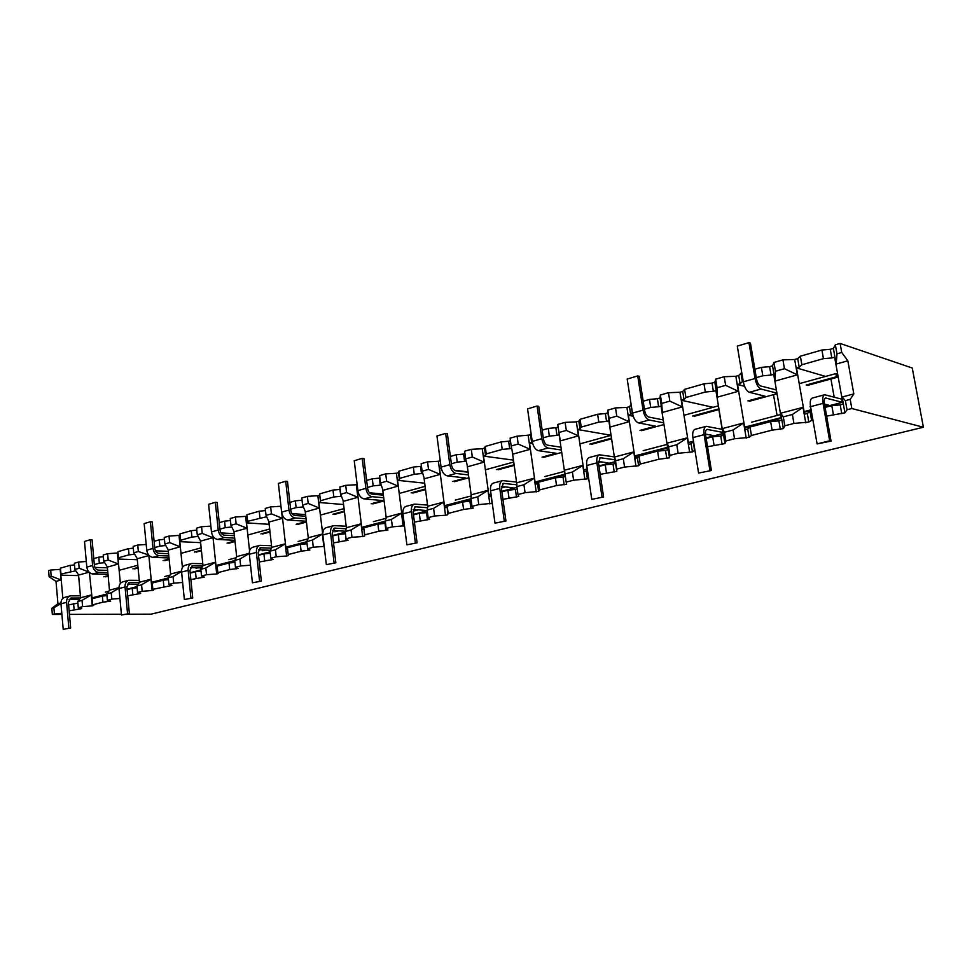 <?xml version="1.0" encoding="UTF-8"?>
<svg xmlns="http://www.w3.org/2000/svg" width="972" height="972" viewBox="0 0 972 972"><rect width="100%" height="100%" fill="white"/><g stroke="black" fill="none" stroke-linecap="round" stroke-linejoin="round"><path stroke-width="1.46" d="M840.1 343.444L841.728 352.496L836.977 353.844L835.361 344.805L840.1 343.444L912.258 368.024L923.4 427.243L151.061 614.17L126.481 614.231M793.942 423.44L784.829 425.785L783.286 416.867L792.387 414.485L793.942 423.44L808.813 422.079L807.307 413.465L804.549 414.181L796.469 367.902L799.191 367.137L801.864 364.755L823.442 358.656L821.911 350.029L800.357 356.202L797.708 358.632L794.683 359.494L782.922 359.859L784.453 368.704L775.437 371.255L773.919 362.447L782.922 359.859M823.442 358.656L831.813 357.951L830.27 349.325L821.911 350.029M801.864 364.755L800.357 356.202M799.191 367.137L797.708 358.632M756.289 377.634L762.826 375.787L761.392 367.355L754.867 369.226M762.826 375.787L771.039 375.071L769.593 366.663L761.392 367.355M734.516 438.749L725.877 440.972L724.432 432.261L733.07 430.001L734.516 438.749L749.108 437.4L747.699 428.98L745.087 429.66L737.517 384.523L740.105 383.794L742.365 381.559L740.968 373.212L738.72 375.484L735.84 376.298L724.213 376.711L725.647 385.337L717.093 387.755L715.671 379.165L724.213 376.711M742.365 381.559L743.228 381.328M741.818 372.969L740.968 373.212M740.105 383.794L738.72 375.484M678.14 453.268L669.927 455.382L668.578 446.877L676.779 444.739L678.14 453.268L692.453 451.931L691.128 443.718L688.65 444.362L681.566 400.282L684.021 399.589L685.916 397.512L705.344 392.02L703.995 383.806L684.592 389.359L682.721 391.485L679.987 392.263L668.481 392.7L669.829 401.132L661.701 403.429L660.365 395.033L668.481 392.7M705.344 392.02L713.387 391.315L712.039 383.102L703.995 383.806M685.916 397.512L684.592 389.359M684.021 399.589L682.721 391.485M644.436 409.224L650.742 407.45L649.478 399.419L643.185 401.217M650.742 407.45L658.639 406.746L657.364 398.727L649.478 399.419M624.571 467.058L616.758 469.075L615.495 460.777L623.295 458.735L624.571 467.058L638.616 465.734L637.377 457.715L635.02 458.322L628.374 415.275L630.719 414.619L632.274 412.663L631.035 404.704L629.492 406.685L626.904 407.426L615.519 407.912L616.783 416.138L609.043 418.325L607.804 410.123L615.519 407.912M630.719 414.619L629.492 406.685M573.602 480.192L566.178 482.1L564.987 473.984L572.411 472.052L573.602 480.192L587.404 478.868L586.238 471.031L583.99 471.614L577.757 429.539L579.98 428.907L581.232 427.085L598.813 422.115L597.622 414.266L580.077 419.297L578.838 421.168L576.36 421.872L565.109 422.383L566.299 430.426L558.936 432.504L557.758 424.485L565.109 422.383M598.813 422.115L606.564 421.423L605.374 413.574L597.622 414.266M581.232 427.085L580.077 419.297M579.98 428.907L578.838 421.168M543.287 437.801L549.362 436.088L548.257 428.409L542.182 430.159M549.362 436.088L556.98 435.395L555.863 427.729L548.257 428.409M525.062 492.695L517.979 494.517L516.873 486.583L523.944 484.736L525.062 492.695L538.61 491.382L537.516 483.716L535.378 484.275L529.521 443.123L531.648 442.527L530.566 434.958L517.092 436.161L518.197 444.034L511.175 446.014L510.081 438.178L517.092 436.161M531.648 442.527L532.219 441.507M531.137 433.913L530.566 434.958M478.783 504.614L472.015 506.351L470.97 498.587L477.726 496.826L478.783 504.614L492.087 503.314L491.067 495.817L489.025 496.352L483.509 456.087L485.538 455.516L486.243 453.912L502.232 449.404L501.188 441.896L485.222 446.464L484.518 448.104L482.27 448.748L471.274 449.307L472.319 457.01L465.624 458.906L464.592 451.227L471.274 449.307M502.232 449.404L509.705 448.712L508.648 441.215L501.188 441.896M486.243 453.912L485.222 446.464M485.538 455.516L484.518 448.104M451.373 463.766L457.241 462.113L456.257 454.762L450.401 456.451M457.241 462.113L464.592 461.421L463.595 454.082L456.257 454.762M403.562 518.611L402.444 518.902L397.56 480.314L399.407 479.791L399.674 478.37L414.266 474.251L413.343 467.058L398.763 471.238L398.508 472.684L396.455 473.267L385.714 473.874L386.649 481.249L380.526 482.987L379.602 475.624L385.714 473.874M414.266 474.251L421.483 473.571L420.548 466.39L413.343 467.058M399.674 478.37L398.763 471.238M399.407 479.791L398.508 472.684M367.489 487.47L373.163 485.866L372.288 478.819L366.626 480.447M373.163 485.866L380.259 485.186L379.384 478.151L372.288 478.819M323.384 539.484L318.852 502.488L320.553 502.014L320.444 500.75L333.821 496.971L332.995 490.07L319.642 493.898L319.752 495.185L317.868 495.72L307.383 496.352L308.209 503.447L302.596 505.027L301.782 497.968L307.383 496.352M333.821 496.971L340.795 496.303L339.969 489.414L332.995 490.07M320.444 500.75L319.642 493.898M320.553 502.014L319.752 495.185M290.628 509.182L296.12 507.627L295.342 500.859L289.863 502.427M296.12 507.627L302.972 506.959L302.814 505.562M302.037 500.216L295.342 500.859M259.961 517.845L259.232 511.211L246.937 514.723L247.653 521.32L266.656 516.727M265.514 510.592L259.232 511.211M249.561 550.869L246.511 522.875L248.079 522.426L247.653 521.32M219.939 529.145L225.261 527.638L224.568 521.138L219.259 522.657M225.261 527.638L231.81 526.994M230.461 520.555L224.568 521.138M191.921 537.066L191.265 530.676L179.917 533.92L180.561 540.274L191.921 537.066L198.142 536.447M196.794 530.129L191.265 530.676M182.42 567.514L179.808 541.671L181.254 541.258L180.561 540.274M154.718 547.576L159.87 546.118L159.25 539.849L154.098 541.319M159.87 546.118L165.775 545.523M164.438 539.326L159.25 539.849M129.033 554.83L128.45 548.67L117.94 551.683L118.511 557.794L129.033 554.83L134.646 554.259M133.322 548.184L128.45 548.67M120.37 583.407L118.086 559.058L119.422 558.681L118.511 557.794M94.345 564.623L99.338 563.213L98.779 557.163L93.786 558.596M99.338 563.213L104.672 562.679M103.36 556.701L98.779 557.163M70.725 571.293L70.203 565.352L60.446 568.146L60.957 574.063L75.804 570.783M74.504 564.914L70.203 565.352M62.852 598.375L60.823 575.193L62.074 574.841L60.957 574.063M54.432 613.903L52.354 614.438L51.832 608.278L53.897 607.731L54.432 613.903L61.807 613.283M82.596 606.65L78.307 607.755L77.748 601.498L82.037 600.368L82.596 606.65L92.267 605.848L93.713 605.483L92.704 604.803L102.911 602.178L110.638 601.146L107.382 600.271L106.786 593.892L111.233 592.726L111.829 599.117L107.382 600.271M142.179 591.304L137.562 592.495L136.943 586.007L141.56 584.792L142.179 591.304L152.094 590.514L153.649 590.113L152.847 589.336L171.898 585.436L168.921 584.415L168.265 577.805L173.065 576.554L173.733 583.176L168.921 584.415M206.526 574.731L201.52 576.019L200.827 569.288L205.833 567.976L206.526 574.731L216.683 573.942L218.36 573.516L217.813 572.642L229.72 569.58L238.104 568.45L235.455 567.284L234.726 560.419L239.926 559.058L240.667 565.935L235.455 567.284M276.23 556.774L270.799 558.171L270.022 551.185L275.44 549.763L276.23 556.774L286.619 556.008L288.441 555.534L288.198 554.55L301.126 551.221L309.874 550.043L307.638 548.694L306.812 541.55L312.462 540.067L313.3 547.236L307.638 548.694M351.973 537.273L346.068 538.792L345.194 531.514L351.086 529.959L351.973 537.273L362.629 536.52L364.609 536.009L364.707 534.879L378.788 531.259L387.95 530.019L386.188 528.452L385.264 521.016L391.437 519.413L392.372 526.86L386.188 528.452M434.593 515.986L428.142 517.651L427.158 510.057L433.597 508.368L434.593 515.986L445.504 515.257L447.667 514.698L448.189 513.423L463.583 509.462L473.182 508.162L472.015 506.351M847.025 409.771L845.385 400.61L850.184 399.358L851.837 408.532L847.025 409.771L844.935 412.821L842.104 397.026L853.829 393.927L847.839 360.806L841.728 352.496M51.188 576.165L49.122 576.748L48.6 570.637L50.653 570.054L51.188 576.165L61.102 579.98L60.179 569.349L50.653 570.054M79.169 568.243L74.905 569.446L74.358 563.25L78.611 562.023L79.169 568.243L88.962 572.046M108.208 560.03L103.785 561.281L103.202 554.963L107.625 553.7L108.208 560.03L118.402 564.015L117.369 553.007L107.625 553.7M138.352 551.501L133.759 552.801L133.152 546.373L137.732 545.049L138.352 551.501L148.631 554.963M169.675 542.631L164.9 543.992L164.256 537.443L169.019 536.07L169.675 542.631L180.16 546.811L179.006 535.402L169.019 536.07M202.249 533.421L197.28 534.831L196.587 528.161L201.556 526.739L202.249 533.421L212.88 537.698L212.674 535.742M236.135 523.835L230.959 525.293L230.243 518.501L235.406 517.019L236.135 523.835L246.924 528.221L245.624 516.363L235.406 517.019M271.431 513.848L266.036 515.379L265.271 508.441L270.653 506.898L271.431 513.848L282.366 518.343L281.771 513.034M346.579 492.585L340.722 494.25L339.86 487.033L345.704 485.356L346.579 492.585L357.842 497.312L356.311 484.736L345.704 485.356M428.518 469.403L422.115 471.213L421.143 463.705L427.534 461.87L428.518 469.403L440.122 474.397L438.396 461.287L427.534 461.87M86.301 561.476L78.611 562.023M118.037 552.813L117.369 553.007M146.189 544.466L137.732 545.049M180.039 535.11L179.006 535.402M210.875 526.119L201.556 526.739M247.07 515.95L245.624 516.363M280.969 506.254L270.653 506.898M357.137 484.506L356.311 484.736M421.459 466.123L420.548 466.39M440.231 460.764L438.396 461.287M464.92 453.705L463.595 454.082M510.434 440.705L508.648 441.215M558.135 427.073L555.863 427.729M607.804 410.123L607.913 412.857L605.374 413.574M660.365 395.033L660.037 397.961L657.364 398.727M715.671 379.165L714.845 382.3L712.039 383.102M773.919 362.447L772.546 365.812L769.593 366.663M835.361 344.805L833.381 348.438L830.27 349.325M121.403 614.243L69.462 614.389M61.904 614.413L52.354 614.438M923.4 427.243L851.837 408.532M826.625 416.138L844.935 412.821M808.813 422.079L812.847 419.673M749.108 437.4L751.429 435.468L772.108 430.146L783.347 428.616L784.829 425.785M707.531 446.743L724.954 443.584L725.877 440.972M692.453 451.931L694.883 450M638.616 465.734L640.22 464.057L658.87 459.258L669.514 457.812L669.927 455.382M600.186 474.348L616.795 471.323L616.758 469.075M587.404 478.868L588.534 477.495M538.61 491.382L539.63 489.912L556.531 485.563L566.627 484.202L566.178 482.1M502.937 499.341L518.805 496.461L517.979 494.517M414.412 522.098L429.612 519.34L428.142 517.651M392.372 526.86L404.461 525.779M333.493 542.898L348.073 540.25L346.068 538.792M313.3 547.236L324.198 546.373M259.245 561.986L273.254 559.435L270.799 558.171M240.667 565.935L250.509 565.194M190.864 579.567L204.351 577.113L201.52 576.019M173.733 583.176L182.639 582.471M127.697 595.812L140.685 593.43L137.562 592.495M111.829 599.117L119.933 598.46M69.158 610.853L81.684 608.569L78.307 607.755M53.897 607.731L60.969 603.612M49.122 576.748L56.012 581.402L57.943 603.746L60.957 602.944M57.943 603.746L51.832 608.278M77.748 601.498L80.725 597.731L91.283 594.949L82.037 600.368M106.786 593.892L109.617 590.113L118.961 587.659M111.233 592.726L118.973 588.169M136.943 586.007L139.604 582.216L150.988 579.215L141.56 584.792M168.265 577.805L170.756 574.002L181.545 571.159M173.065 576.554L181.557 571.5M200.827 569.288L203.136 565.461L215.444 562.217L205.833 567.976M234.726 560.419L236.828 556.579L249.269 553.299M239.926 559.058L249.269 553.433M270.022 551.185L271.905 547.333L285.246 543.822L275.44 549.763M306.812 541.55L308.452 537.698L322.364 534.041L312.462 540.067M345.194 531.514L346.554 527.662L361.074 523.835L351.086 529.959M385.264 521.016L386.346 517.165L401.509 513.167L391.437 519.413M427.158 510.057L427.911 506.218L443.767 502.038L433.597 508.368M470.97 498.587L471.371 494.748L487.968 490.374L477.726 496.826M516.873 486.583L516.885 482.756L534.272 478.175L523.944 484.736M564.987 473.984L564.574 470.181L582.811 465.381L572.411 472.052M616.795 471.323L614.62 456.998L633.768 451.944L623.295 458.735M614.62 456.998L615.495 460.777M669.514 457.812L667.181 443.135L687.313 437.825L676.779 444.739M667.181 443.135L668.578 446.877M724.954 443.584L722.475 428.555L743.665 422.978L733.07 430.001M722.475 428.555L724.432 432.261M783.347 428.616L780.698 413.209L803.03 407.329L792.387 414.485M780.698 413.209L783.286 416.867M842.104 397.026L845.385 400.61M850.184 399.358L853.829 393.927M56.012 581.402L61.102 579.98M74.905 569.446L78.696 575.084L89.096 572.18M103.785 561.281L107.479 567.065L118.402 564.015M133.759 552.801L137.356 558.742L148.692 555.583M164.9 543.992L168.375 550.103L180.16 546.811M197.28 534.831L200.621 541.112L212.88 537.698M230.959 525.293L234.167 531.769L246.924 528.221M266.036 515.379L269.086 522.037L282.366 518.343M302.596 505.027L305.463 511.904L319.314 508.052L308.209 503.447M340.722 494.25L343.395 501.333L357.842 497.312M380.526 482.987L382.992 490.313L398.083 486.109L386.649 481.249M422.115 471.213L424.351 478.783L440.122 474.397M465.624 458.906L467.593 466.742L484.105 462.137L472.319 457.01M511.175 446.014L512.864 454.131L530.153 449.307L518.197 444.034M558.936 432.504L560.309 440.911L578.437 435.857L566.299 430.426M609.043 418.325L610.064 427.048L629.103 421.739L616.783 416.138M661.701 403.429L662.333 412.48L682.344 406.904L669.829 401.132M717.093 387.755L717.3 397.171L738.356 391.303L725.647 385.337M775.437 371.255L775.17 381.048L797.368 374.864L784.453 368.704M836.977 353.844L836.187 364.05L847.839 360.806M841.776 413.635L840.209 404.887L843.052 404.158L834.62 357.161L831.813 357.951M836.187 364.05L833.381 348.438M80.263 608.934L80.202 608.205M92.267 605.848L91.283 594.949M89.4 572.484L92.243 599.675M78.538 574.829L80.591 597.902M109.156 601.522L109.083 600.72M107.309 566.785L109.484 590.296M139.154 593.831L139.069 592.944M152.094 590.514L150.988 579.215M148.813 555.182L151.644 584.208L152.337 584.026M137.161 558.438L139.47 582.41M170.307 585.837L170.209 584.852M168.18 549.751L170.622 574.221M202.686 577.538L202.577 576.42M216.683 573.942L215.444 562.217M212.88 536.107L216.161 567.405L217.23 567.126M200.414 540.724L202.99 565.704M236.378 568.887L236.245 567.624M233.936 531.32L236.682 556.847M271.455 559.896L271.297 558.426M286.619 556.008L285.246 543.822M282.099 514.31L286.047 549.204L287.542 548.816M268.843 521.514L271.747 547.649M308.002 550.529L307.808 548.791M323.822 546.471L322.364 534.041M319.314 508.052L317.868 495.72M305.196 511.272L308.294 538.063M346.129 540.748L345.461 533.737M362.629 536.52L361.074 523.835M364.609 536.009L363.844 527.808L377.901 524.139L385.556 523.301M358.012 491.455L357.356 491.638L361.961 529.436L363.747 528.975M340.795 496.303L341.427 496.121M343.104 500.556L346.409 528.075M385.908 530.542L385.021 523.434M403.149 526.119L401.509 513.167M398.083 486.109L396.455 473.267M380.259 485.186L381.182 484.931M382.652 489.317L386.2 517.687M427.486 519.886L426.538 512.621L427.449 512.378M445.504 515.257L443.767 502.038M447.667 514.698L447.217 506.048L462.587 502.038L471.298 500.969M441.215 468.006L439.563 468.48L444.751 507.882L446.707 507.372M421.483 473.571L422.711 473.218M423.95 477.459L427.777 506.886M470.958 508.733L469.962 501.309M489.815 503.897L487.968 490.374M484.105 462.137L482.27 448.748M464.592 461.421L466.147 460.983M467.107 464.774L471.274 495.72M516.472 497.057L515.415 489.475L517.213 489.013M536.24 491.99L534.272 478.175M530.153 449.307L528.209 435.626M509.705 448.712L511.624 448.165M512.123 450.571L516.873 484.433M564.173 484.821L563.055 477.07L565.242 476.499L559.155 434.776L556.98 435.395M584.901 479.512L582.811 465.381M578.437 435.857L576.36 421.872M614.231 471.991L613.028 464.057L615.337 463.45L608.849 420.779L606.564 421.423M635.992 466.402L633.768 451.944M629.103 421.739L626.904 407.426M610.064 427.048L607.913 412.857M666.816 458.505L665.528 450.388L667.958 449.757L661.045 406.065L658.639 406.746M689.695 452.636L687.313 437.825M682.344 406.904L679.987 392.263M662.333 412.48L660.037 397.961M722.111 444.313L720.738 436.003L723.302 435.335L715.914 390.61L713.387 391.315M746.204 438.141L743.665 422.978M738.356 391.303L735.84 376.298M717.3 397.171L714.845 382.3M780.358 429.381L778.888 420.864L781.585 420.159L773.7 374.317L771.039 375.071M805.752 422.869L803.03 407.329M797.368 374.864L794.683 359.494M775.17 381.048L772.546 365.812M833.369 414.4L831.813 405.652L840.209 404.887M811.547 420.013L810.028 411.338L811.328 410.998M825.082 407.414L831.813 405.652M807.307 413.465L810.028 411.338M772.108 430.146L770.65 421.617L778.888 420.864M751.429 435.468L750.007 427.012L770.65 421.617M747.699 428.98L750.007 427.012M714.019 445.079L712.658 436.756L720.738 436.003M694.397 450.121L693.546 441.75M706.182 438.445L712.658 436.756M691.128 443.718L693.072 441.871M658.87 459.258L657.594 451.13L665.528 450.388M640.22 464.057L638.981 455.99L657.594 451.13M637.377 457.715L638.981 455.99M606.443 472.732L605.24 464.798L613.028 464.057M599.007 466.426L605.24 464.798M586.238 471.031L587.355 469.634M556.531 485.563L555.413 477.811L563.055 477.07M539.63 489.912L538.524 482.209L555.413 477.811M537.516 483.716L538.524 482.209M508.964 497.798L507.906 490.204L515.415 489.475M501.892 491.783L507.906 490.204M463.583 509.462L462.587 502.038M448.189 513.423L447.217 506.048M420.232 520.603L419.297 513.337L426.538 512.621M413.489 514.856L419.297 513.337M378.788 531.259L377.901 524.139M364.707 534.879L363.844 527.808M339.119 541.453L338.292 534.491L345.291 533.786M332.667 535.949L338.292 534.491M301.126 551.221L300.336 544.393L307.055 543.713M288.198 554.55L287.433 547.758L300.336 544.393M264.688 560.589L263.947 553.894L270.252 553.25M258.516 555.316L263.947 553.894M229.72 569.58L229.015 563.007L234.932 562.399M217.813 572.642L217.133 566.117L229.015 563.007M196.137 578.219L195.481 571.767L201.034 571.196M190.208 573.14L195.481 571.767M163.855 586.517L163.235 580.187L168.448 579.64M152.847 589.336L152.239 583.054L163.235 580.187M132.799 594.5L132.216 588.279L137.101 587.768M127.113 589.615L132.216 588.279M102.911 602.178L102.352 596.079L106.944 595.593M92.704 604.803L92.158 598.74L102.352 596.079M68.635 604.876L77.894 603.126M74.103 609.578L73.58 603.588M60.823 575.193L78.598 575.594M94.928 567.441L107.394 567.794M118.086 559.058L137.283 559.714M155.496 550.82L168.338 551.343M179.808 541.671L200.609 542.655M220.984 532.923L234.191 533.652M246.511 522.875L269.147 524.309M292.037 513.617L305.585 514.601M318.852 502.488L343.578 504.529M357.356 491.638L358.06 491.711M369.469 492.768L383.247 494.068M397.56 480.314L424.703 483.193M439.563 468.48L441.373 468.686M454.422 470.254L468.054 471.882M483.509 456.087L513.471 460.145M529.521 443.123L532.68 443.609M577.757 429.539L611.06 435.286M628.374 415.275L633.234 416.223M681.566 400.282L713.084 407.304M723.132 435.383L722.828 433.536M722.135 429.332L718.879 409.564M737.517 384.523L744.552 386.309M778.013 420.937L777.709 419.199M777.078 415.469L773.505 394.668M796.469 367.902L825.568 376.431M835.628 405.312L835.422 404.121M834.17 397.123L830.938 379.007M138.036 567.454L132.921 568.851M134.683 568.899L138.085 567.964M107.843 572.593L98.658 572.362C95.329 571.876 93.312 569.58 92.607 565.485L90.262 539.715L84.503 541.453L86.812 567.126C87.516 571.208 89.533 573.492 92.85 573.978L108.001 574.331M108.123 575.618L103.834 576.785M105.596 576.833L108.171 576.129M201.386 550.152L194.461 552.047M196.21 552.12L201.447 550.687M168.8 555.996L159.104 555.632C155.787 555.097 153.746 552.691 153.005 548.439L150.381 521.733L144.16 523.592L146.748 550.201C147.489 554.441 149.53 556.835 152.847 557.369L168.994 557.952M169.104 558.973L163.114 560.601M164.863 560.662L169.152 559.495M269.949 531.429L260.909 533.895M262.634 533.993L270.009 531.988M234.665 538.099L224.398 537.565C221.094 536.957 219.04 534.442 218.25 530.019L215.322 502.305L208.591 504.322L211.483 531.927C212.273 536.337 214.326 538.84 217.631 539.436L234.908 540.311M234.981 540.979L227.035 543.154M228.772 543.239L235.042 541.525M344.367 511.114L332.874 514.249M334.587 514.37L344.44 511.685M306.059 518.744L295.148 517.979C291.879 517.298 289.814 514.662 288.963 510.069L285.683 481.249L278.381 483.436L281.625 512.135C282.475 516.715 284.529 519.34 287.809 520.008L306.35 521.259M306.374 521.49L296.156 524.273M297.882 524.382L306.447 522.049M425.444 488.977L411.107 492.889M412.784 493.047L425.529 489.572M383.709 497.749L372.082 496.692C368.85 495.927 366.784 493.156 365.873 488.357L362.179 458.359L354.233 460.74L357.878 490.617C358.777 495.392 360.843 498.15 364.087 498.903L382.968 500.568L371.158 503.8M372.859 503.933L384.098 500.872M514.115 464.762L496.425 469.585M498.053 469.792L514.2 465.394M468.468 474.919L456.014 473.461C452.855 472.599 450.789 469.67 449.805 464.665L445.65 433.391L436.963 435.991L441.069 467.131C442.041 472.113 444.107 475.029 447.278 475.879L465.697 477.981L452.818 481.492M454.471 481.675L468.856 477.762M611.497 438.165L589.858 444.083M591.426 444.326L611.595 438.834M561.379 450.036L547.965 448.007C544.903 447.047 542.85 443.937 541.805 438.7L537.103 406.029L527.565 408.884L532.206 441.41C533.251 446.622 535.305 449.708 538.379 450.668L556.166 453.28L542.06 457.132M543.664 457.35L561.731 452.43M718.928 408.835L692.623 416.016M694.105 416.32L719.037 409.528M663.694 422.844L649.15 420.001C646.222 418.908 644.193 415.615 643.051 410.123L637.717 375.921L627.195 379.068L632.468 413.112C633.598 418.58 635.639 421.848 638.58 422.929L655.517 426.149L639.989 430.389M641.52 430.669L663.961 424.545M807.55 385.386L837.791 377.136L836.467 376.747L806.189 385.009M90.262 539.715L92.085 539.8L94.418 565.546C94.891 568.268 96.24 569.799 98.451 570.127L107.637 570.37M150.381 521.733L152.191 521.843L154.815 548.512C155.301 551.343 156.662 552.947 158.873 553.311L168.569 553.688M215.322 502.305L217.12 502.439L220.049 530.129C220.571 533.069 221.944 534.746 224.143 535.147L234.41 535.706M285.683 481.249L287.469 481.419L290.75 510.203C291.308 513.265 292.681 515.014 294.868 515.476L305.767 516.254M362.179 458.359L363.929 458.577L367.623 488.527C368.23 491.723 369.603 493.569 371.754 494.08L383.381 495.161M445.65 433.391L447.363 433.646L451.518 464.871C452.174 468.212 453.547 470.156 455.649 470.74L468.103 472.222M537.103 406.029L538.743 406.345L543.445 438.967C544.15 442.442 545.523 444.52 547.552 445.164L560.978 447.217M637.717 375.921L639.284 376.298L644.618 410.439C645.384 414.096 646.732 416.295 648.676 417.024L663.232 419.916M824.426 403.72L831.06 441.118L829.663 440.814L823.041 403.368C822.3 398.411 822.859 395.531 824.681 394.741L841.74 399.164L842.311 402.323L825.532 397.973C824.305 398.508 823.94 400.415 824.426 403.72M829.663 440.814L817.1 443.912L831.06 441.118M70.652 627.948L63.204 629.358L70.652 627.948L68.404 602.348L70.92 598.023L80.506 598.011M129.373 613.526L121.476 615.021L129.373 613.526L126.858 586.991L129.337 582.544L139.312 582.629M192.735 597.95L184.364 599.554L192.735 597.95L189.941 570.418L192.347 565.838L202.784 566.068M261.346 581.098L252.428 582.811L261.346 581.098L258.2 552.485L260.52 547.758L271.492 548.159M335.85 562.788L326.337 564.635L335.85 562.788L332.327 533.008L334.538 528.136L346.166 528.78M417.061 542.838L406.879 544.818L417.061 542.838L413.088 511.794L415.178 506.764L427.607 507.724M505.938 521.004L494.991 523.143L505.938 521.004L501.443 488.576L503.362 483.388L516.873 484.809M603.588 497.008L591.778 499.341L603.588 497.008L598.497 463.085L600.21 457.715L614.778 459.768M711.407 470.509L698.601 473.06L711.407 470.509L705.611 434.946C705.21 431.787 705.684 429.94 707.045 429.381L722.803 432.382M817.1 443.912L810.563 406.648C809.846 401.715 810.405 398.848 812.264 398.058L824.681 394.741M68.83 627.973L66.594 602.336C66.485 598.91 67.748 596.759 70.361 595.86L80.409 595.812M63.204 629.358L60.981 603.819C60.884 600.404 62.147 598.254 64.76 597.355L70.361 595.86M121.476 615.021L118.997 588.558C118.863 585.023 120.103 582.799 122.703 581.9L128.741 580.284C126.141 581.195 124.914 583.419 125.048 586.967L127.551 613.526M184.364 599.554L181.594 572.095C181.424 568.426 182.627 566.141 185.215 565.23L191.739 563.493C189.151 564.404 187.948 566.688 188.131 570.37L190.925 597.938M252.428 582.811L249.33 554.271C249.111 550.468 250.278 548.111 252.829 547.212L259.889 545.328C257.349 546.228 256.183 548.597 256.401 552.412L259.548 581.062M326.337 564.635L322.85 534.928C322.583 530.979 323.7 528.549 326.203 527.65L333.882 525.597C331.391 526.496 330.273 528.938 330.553 532.911L334.076 562.727M406.879 544.818L402.955 513.86C402.627 509.741 403.672 507.238 406.102 506.339L414.485 504.103C412.067 505.003 411.022 507.518 411.363 511.649L415.336 542.74M494.991 523.143L490.556 490.824C490.143 486.522 491.115 483.935 493.448 483.06L502.633 480.605C500.313 481.48 499.353 484.08 499.766 488.394L504.249 520.87M591.778 499.341L586.748 465.515C586.262 461.032 587.124 458.347 589.336 457.496L599.445 454.799C597.245 455.649 596.383 458.334 596.893 462.854L601.984 496.826M698.601 473.06L692.878 437.607C692.283 432.905 693.012 430.134 695.077 429.296L706.255 426.319C704.202 427.145 703.485 429.928 704.093 434.654L709.888 470.278M139.275 580.357L128.741 580.284M202.796 563.711L191.739 563.493M271.54 545.729L259.889 545.328M346.19 526.253L333.882 525.597M427.546 505.088L414.485 504.103M516.545 482.051L502.633 480.605M614.34 456.889L599.445 454.799M722.305 429.369L706.255 426.319M108.767 591.255L105.255 592.179M135.363 584.257L134.415 584.512M170.003 575.145L164.693 576.542M197.838 567.83L196.125 568.28M236.196 557.734L228.785 559.69M265.368 550.067L262.768 550.747M307.954 538.865L298.125 541.453M338.608 530.797L334.963 531.757M386.018 518.331L373.357 521.66M418.3 509.838L413.44 511.114M471.25 495.902L455.297 500.106M505.343 486.936L501.382 487.98M564.501 471.384L544.855 476.547M600.805 461.834L598.424 462.453M667.108 444.398L643.148 450.692M823.041 403.368L810.004 406.806M780.613 414.534L751.538 422.188M79.315 599.517L69.036 599.445M91.745 598.436L106.847 594.5M127.077 589.214L136.991 586.614M151.498 582.823L168.326 578.437M190.172 572.727L200.9 569.92M216.015 565.971L234.799 561.063M258.467 554.878L270.095 551.841M285.877 547.722L306.885 542.23M332.618 535.499L345.279 532.194M361.778 527.881L385.349 521.721M402.238 517.311L403.356 517.019M413.428 514.382L427.243 510.774M444.544 506.254L471.068 499.329M488.795 494.699L491.006 494.116M501.819 491.285L516.97 487.337M535.147 482.586L564.999 474.786M583.735 469.889L587.258 468.966M598.922 465.916L615.069 461.7M634.752 456.561L667.667 447.958M688.358 442.552L693.461 441.215M706.097 437.91L722.998 433.5M744.771 427.802L781.257 418.276M804.221 412.274L811.231 410.439M824.985 406.843L842.311 402.323M824.864 406.187L828.715 405.178L824.499 404.085M744.661 427.17L781.148 417.62M804.099 411.618L811.11 409.783M712.841 435.492L705.502 434.083M634.655 455.941L667.57 447.327M608.108 462.891L598.388 461.481M535.062 482.003L564.914 474.19M512.961 487.774L501.394 486.51M444.471 505.695L470.995 498.758M426.137 510.494L413.149 509.413M361.706 527.346L385.289 521.174M345.291 531.21L332.497 530.42M285.817 547.2L306.824 541.708M270.459 550.286L258.503 549.763M215.966 565.473L234.738 560.565M201.641 567.94L190.354 567.599M151.462 582.35L168.278 577.951M138.133 584.306L127.393 584.123M91.708 597.974L106.799 594.026M799.215 383.661L835.896 373.6L836.467 376.747M747.954 400.914L765.11 396.224L749.303 392.287C746.532 391.06 744.54 387.573 743.313 381.826L737.298 346.129L748.95 342.642L750.42 343.092L756.508 378.898C757.334 382.749 758.658 385.082 760.481 385.92L776.385 389.93M776.166 389.991L776.689 393.065L761.015 389.043C758.269 387.792 756.277 384.28 755.037 378.509L748.95 342.642M683.984 415.299L718.429 405.846M579.883 443.876L611.06 435.31M485.38 469.804L513.738 462.028M399.225 493.46L425.104 486.352M320.335 515.111L344.064 508.599M247.836 535.013L269.681 529.023M180.986 553.36L201.143 547.831M119.143 570.333L137.817 565.218M835.896 373.6L837.232 374.001L837.791 377.136M749.376 401.254L777.029 393.709M92.85 573.978L98.658 572.362M152.847 557.369L159.104 555.632M217.631 539.436L224.398 537.565M287.809 520.008L295.148 517.979M364.087 498.903L372.082 496.692M447.278 475.879L456.014 473.461M538.379 450.668L547.965 448.007M638.58 422.929L649.15 420.001M86.812 567.126L92.607 565.485M146.748 550.201L153.005 548.439M211.483 531.927L218.25 530.019M281.625 512.135L288.963 510.069M357.878 490.617L365.873 488.357M441.069 467.131L449.805 464.665M532.206 441.41L541.805 438.7M632.468 413.112L643.051 410.123M60.981 603.819L66.594 602.336M118.997 588.558L125.048 586.967M181.594 572.095L188.131 570.37M249.33 554.271L256.401 552.412M322.85 534.928L330.553 532.911M402.955 513.86L411.363 511.649M490.556 490.824L499.766 488.394M586.748 465.515L596.893 462.854M692.878 437.607L704.093 434.654M70.166 598.327L71.636 597.938M825.009 398.277L826.054 397.998M706.474 429.685L707.628 429.381M599.578 458.019L600.83 457.691M502.694 483.692L504.018 483.351M414.485 507.08L415.858 506.716M333.821 528.452L335.231 528.075M259.791 548.074L261.225 547.698M191.606 566.154L193.051 565.765M128.583 582.848L130.041 582.459M749.303 392.287L761.015 389.043M743.313 381.826L755.037 378.509"/></g></svg>
